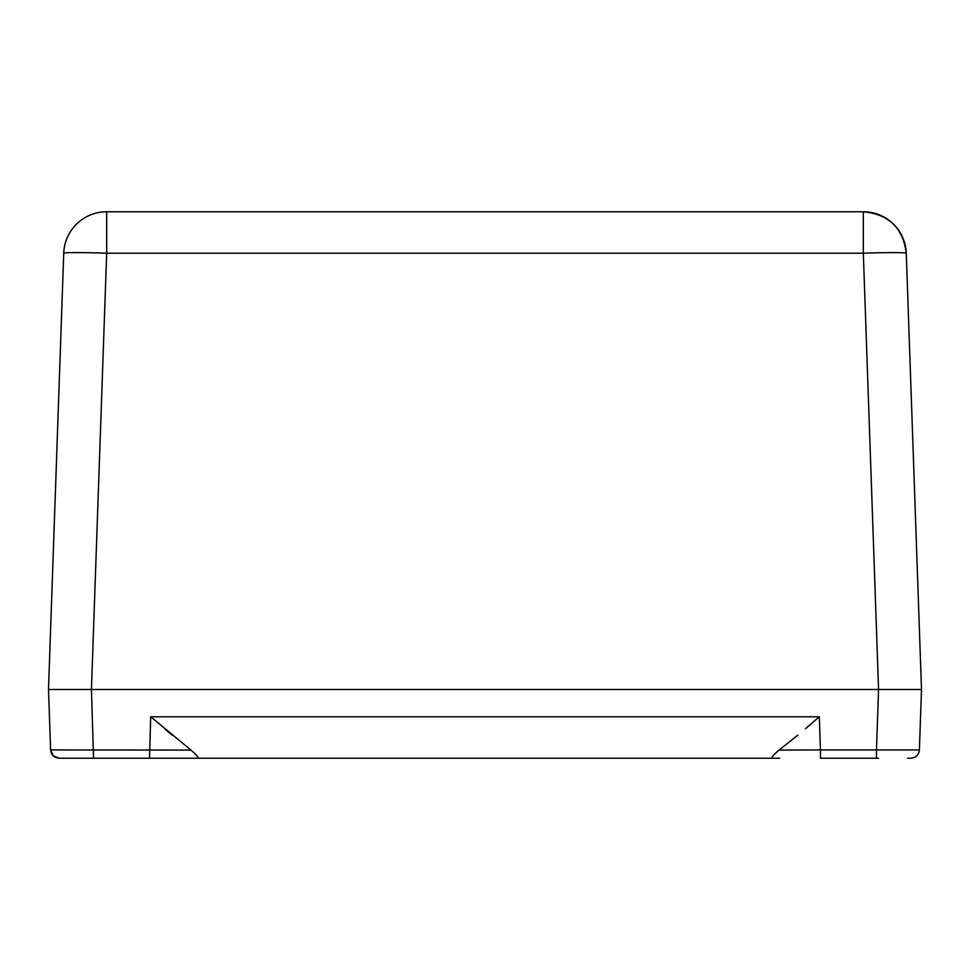 <?xml version="1.0" encoding="UTF-8"?>
<svg xmlns="http://www.w3.org/2000/svg" width="970" height="970" viewBox="0 0 970 970"><rect width="100%" height="100%" fill="white"/><g stroke="black" fill="none" stroke-linecap="round" stroke-linejoin="round"><path stroke-width="1.45" d="M863.324 211.763L106.676 211.763L106.676 253.218L863.324 253.218L863.324 211.763A42.959 42.959 0 0 1 906.259 253.218A42.959 42.959 0 0 0 863.324 211.763C888.75 214.14 903.058 227.962 906.259 253.218L921.5 689.5L91.435 689.5L878.565 689.5L863.324 253.218A42.959 1.503 -2 0 1 906.259 253.218M805.5 728.688L819.31 716.781L150.689 716.781L190.944 750.065L50.61 749.955L48.5 689.5L63.741 253.218A42.959 42.959 0 0 1 106.676 211.763M63.741 253.218A42.959 1.503 2 0 1 106.676 253.218L91.435 689.5L48.5 689.5L91.471 689.5M909.169 689.5L878.529 689.5M91.435 689.5L93.544 758.237L59.194 758.237L779.722 758.237M59.049 758.237L59.194 758.237C54.126 757.764 51.264 754.999 50.61 749.955C51.264 754.999 54.126 757.764 59.194 758.237L53.229 755.836L59.194 758.237C54.126 757.764 51.264 754.999 50.61 749.955L53.229 755.836L50.61 749.955C51.264 754.999 54.126 757.764 59.194 758.237L63.147 758.237M921.5 689.5L919.39 749.955C918.736 754.999 915.874 757.764 910.806 758.237L907.484 758.237M878.529 758.237L820.462 758.237L820.462 749.955L779.055 750.065C773.029 755.327 770.774 758.055 772.314 758.237M190.278 758.237L149.538 758.237L150.689 716.781M190.944 750.065C196.971 755.327 199.226 758.055 197.686 758.237C198.971 757.776 196.728 755.048 190.944 750.065M172.126 735.127L164.5 728.688M910.866 758.237L910.806 758.237C915.874 757.764 918.736 754.999 919.39 749.955C918.736 754.999 915.874 757.764 910.806 758.237C915.874 757.764 918.736 754.999 919.39 749.955C918.736 754.999 915.874 757.764 910.806 758.237C915.874 757.764 918.736 754.999 919.39 749.955L876.456 749.955L876.456 758.237M779.055 750.065L797.873 735.127M62.056 689.5L91.083 689.5M878.929 689.5L908.696 689.5M878.565 689.5L876.456 749.955L820.462 749.955L819.31 716.781M50.61 749.955C51.264 754.999 54.126 757.764 59.194 758.237"/></g></svg>
